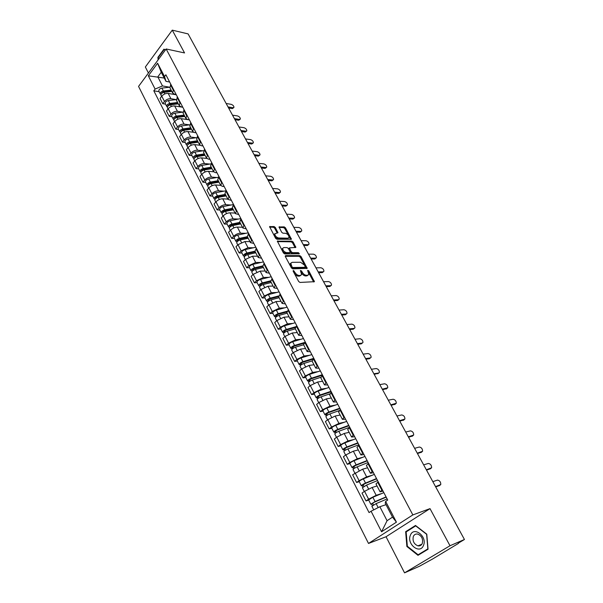<?xml version="1.0" encoding="UTF-8"?>
<svg xmlns="http://www.w3.org/2000/svg" width="603" height="603" viewBox="0 0 603 603"><rect width="100%" height="100%" fill="white"/><g stroke="black" fill="none" stroke-linecap="round" stroke-linejoin="round"><path stroke-width="0.9" d="M293.329 270.438L293.133 271.131L298.666 281.488L299.985 282.438L314.427 281.699L308.781 270.83L307.613 270.363L308.842 274.403L307.605 275.277L306.437 275.307C304.832 275.156 303.445 274.154 302.291 272.285L301.583 270.966L300.392 270.498L301.621 274.553L300.339 275.458L299.156 275.488C297.52 275.337 296.126 274.32 294.957 272.443L293.329 270.438M275.337 227.474L274.048 226.532L269.594 226.668L275.594 238.298L276.898 239.255L291.445 239.255L285.46 227.806L284.194 226.871L279.031 226.969L281.654 232.245L282.935 233.188L285.294 233.248C287.669 233.934 288.92 235.351 289.041 237.484L287.963 238.177L278.646 237.989C276.242 237.311 274.976 235.894 274.847 233.73L277.96 232.781L275.337 227.474L274.644 228.19L273.355 227.241L269.639 227.12M430.007 508.63L386.048 536.738L404.553 572.85L450.004 545.745L430.007 508.63L412.844 514.917L166.149 48.971L184.548 52.936L172.27 30.15L188.106 33.904L464.446 539.497L458.272 543.167M450.004 545.745L464.446 539.497M285.649 255.612L285.355 256.569L291.415 267.913L292.726 268.863L307.206 268.365L301.04 256.546L299.759 255.604L285.649 255.612L285.211 256.049M283.448 252.996L277.357 241.17L291.92 241.132L293.194 242.067L295.854 247.403L289.38 247.886L291.204 251.7L292.493 252.642L298.395 252.657L299.374 253.78L284.752 253.946L283.448 252.996M404.553 572.85L419.379 566.285L432.547 559.026L458.416 543.439M386.048 536.738L368.508 543.446L138.554 86.41L166.149 48.971M172.27 30.15L145.346 67.008L148.421 73.016M383.086 491.174L380.078 491.799L382.355 489.764M377.041 485.958L372.126 487.48L364.574 491.317L368.606 499.171L376.182 495.312L381.835 493.495M368.606 499.171L366.029 500.942L368.689 500.075M378.217 481.835L375.993 483.945M364.574 491.317L362.011 493.088L366.029 500.942M373.468 472.729L370.423 473.234L372.624 471.124M359.26 481.684L356.584 482.483L359.117 480.681L366.639 476.883L372.224 475.247M368.561 463.33L366.405 465.524M367.589 467.785L362.652 469.179L352.634 474.765L356.584 482.483M364.001 454.587L360.926 454.979L363.066 452.793M349.981 463.601L347.29 464.325L349.785 462.501L357.262 458.755L362.787 457.285M359.071 445.127L356.984 447.396M358.288 449.913L353.335 451.172L345.881 454.903L343.409 456.735L347.29 464.325M354.692 436.745L351.587 437.024L353.659 434.763M340.853 445.813L338.155 446.469L340.605 444.622L348.029 440.921L353.524 439.61M349.732 427.233L347.712 429.577M349.145 432.328L344.17 433.467L336.768 437.145L334.333 439.007L338.155 446.469M345.534 419.191L342.398 419.364L344.411 417.042M331.869 428.311L329.17 428.906L331.582 427.03L338.954 423.381L344.411 422.213M340.544 409.625L338.592 412.045M340.145 415.03L335.155 416.047L327.806 419.673L325.409 421.557L329.17 428.906M336.527 401.922L333.369 401.997L335.321 399.601M323.035 411.088L320.329 411.623L322.695 409.723L330.022 406.128L335.456 405.088M331.514 392.312L329.622 394.792M331.288 398.003L326.283 398.907L318.979 402.48L316.628 404.394L320.329 411.623M327.663 384.933L324.474 384.902L326.366 382.445M314.344 394.143L311.623 394.611L313.952 392.689L321.233 389.146L326.653 388.242M322.628 375.27L320.796 377.825M322.575 381.254L317.555 382.046L310.296 385.566L307.982 387.503L311.623 394.611M318.942 368.207L315.731 368.086L317.562 365.569M305.789 377.47L303.06 377.877L305.352 375.933L312.588 372.435L317.992 371.652M313.884 358.506L312.105 361.122M313.997 364.762L308.962 365.441L301.756 368.915L299.48 370.875L303.06 377.877M310.357 351.753L307.115 351.534L308.902 348.956M297.362 361.054L294.633 361.401L296.887 359.433L304.07 355.989L309.467 355.318M305.276 342.007L303.558 344.69M305.555 348.526L300.513 349.107L293.344 352.536L291.106 354.511L294.633 361.401M301.907 335.554L298.643 335.245L300.369 332.607M289.071 344.893L286.335 345.187L288.551 343.197L295.689 339.791L301.078 339.24M296.804 325.771L295.138 328.507M297.241 332.547L292.184 333.022L285.068 336.406L282.86 338.404L286.335 345.187M293.586 319.605L290.307 319.206L291.98 316.522M280.908 328.982L278.164 329.223L280.35 327.21L287.443 323.856L292.824 323.412M288.468 309.791L286.855 312.58M289.056 316.809L283.99 317.186L276.913 320.525L274.742 322.537L278.164 329.223M285.392 303.904L282.091 303.422L283.712 300.678M272.873 313.311L270.121 313.5L272.27 311.472L279.317 308.156L284.691 307.824M280.259 294.053L278.699 296.902M280.998 301.312L275.918 301.59L268.893 304.884L266.752 306.919L270.121 313.5M277.327 288.445L274.011 287.88L275.579 285.083M264.951 297.882L262.199 298.018L264.318 295.975L271.32 292.704L276.687 292.463M272.179 278.563L270.672 281.465M273.061 286.048L267.973 286.237L260.986 289.485L258.883 291.543L262.199 298.018M269.39 273.219L266.044 272.571L267.566 269.729M257.157 282.686L254.398 282.777L256.479 280.712L263.443 277.486L268.81 277.342M264.22 263.307L262.765 266.262M265.237 271.018L260.142 271.109L253.207 274.32L251.134 276.393L254.398 282.777M261.566 258.22L258.205 257.496L259.682 254.609M249.476 267.717L246.717 267.755L248.768 265.674L255.68 262.493L261.046 262.448M256.381 248.285L254.971 251.285M257.534 256.207L252.431 256.215L245.534 259.388L243.499 261.468L246.717 267.755M253.855 243.446L250.479 242.647L251.911 239.715M241.909 252.974L239.142 252.966L241.162 250.871L248.037 247.72L253.396 247.765M248.662 233.482L247.305 236.534M249.944 241.622L244.841 241.539L237.981 244.667L235.977 246.77L239.142 252.966M246.265 228.891L242.873 228.024L244.26 225.047M234.454 238.441L231.688 238.389L233.678 236.278C235.743 234.348 238.019 233.308 240.507 233.173L245.866 233.308M241.057 218.912L239.745 222.002M242.466 227.241L237.356 227.082C234.861 227.203 232.592 228.236 230.542 230.173L228.567 232.291L231.688 238.389M238.788 214.555L235.381 213.613L236.723 210.598M227.112 224.128L224.339 224.03L226.298 221.904C228.333 219.959 230.595 218.942 233.09 218.836L238.441 219.055M232.6 208.276L224.648 209.829L222.982 206.588L233.565 204.538L232.298 207.688M235.102 213.078L229.984 212.836C227.489 212.919 225.236 213.937 223.216 215.889L221.263 218.015L224.339 224.03M231.416 200.43L227.994 199.42L229.298 196.359M219.869 210.017L217.103 209.882L219.032 207.741C221.037 205.789 223.283 204.779 225.778 204.711L231.122 205.012M226.185 190.397L224.964 193.586M227.836 199.118L222.718 198.794C220.223 198.847 217.984 199.857 215.987 201.809L214.073 203.957L217.103 209.882M224.15 186.508L222.484 186.38L220.721 185.43L221.979 182.332M212.738 196.111L209.965 195.937L211.864 193.782C213.846 191.822 216.085 190.827 218.572 190.789L223.917 191.166M218.912 176.46L217.728 179.686M220.683 185.355L215.557 184.963C213.063 184.978 210.839 185.973 208.864 187.94L206.98 190.096L209.965 195.937M216.997 172.782L215.324 172.631L213.545 171.644L214.766 168.508M205.706 182.407L202.932 182.189L204.809 180.026C206.761 178.058 208.985 177.071 211.472 177.071L216.809 177.523M211.743 162.72L210.605 165.983M213.628 171.795L208.495 171.32C206.007 171.312 203.791 172.292 201.847 174.259L199.985 176.43L202.932 182.189M209.942 159.26L208.269 159.079L206.482 158.054L207.658 154.881M198.779 168.9L195.998 168.644L197.844 166.466C199.774 164.483 201.982 163.511 204.47 163.541L209.806 164.076M204.681 149.182L203.58 152.484M206.731 158.431L201.538 157.88C199.05 157.835 196.849 158.808 194.935 160.782L193.096 162.968L195.998 168.644M202.985 145.926L201.312 145.722L199.51 144.66L200.656 141.456M191.942 155.582L189.169 155.288L190.985 153.094C192.892 151.112 195.086 150.147 197.573 150.207L202.902 150.818M197.716 135.833L196.661 139.172M200.015 145.263L194.679 144.63C192.191 144.554 190.005 145.511 188.113 147.494L186.304 149.687L189.169 155.288M196.126 132.781L194.452 132.554L192.643 131.454L193.744 128.22M185.204 142.451L182.43 142.112L184.224 139.919C186.101 137.921 188.279 136.971 190.767 137.062L196.096 137.74M190.857 122.673L189.832 126.05M193.54 132.306L187.917 131.56C185.43 131.454 183.259 132.404 181.39 134.394L179.604 136.602L182.43 142.112M189.365 119.816L187.691 119.575L185.875 118.437L186.938 115.165M178.563 129.502L175.782 129.132L177.553 126.916C179.408 124.919 181.578 123.984 184.058 124.105L189.38 124.844M184.088 109.701L183.101 113.108M189.387 119.854L181.247 118.678C178.767 118.542 176.604 119.477 174.757 121.474L173.001 123.69L175.782 129.132M182.701 107.04L181.028 106.776L179.197 105.6L180.229 102.299M172.006 116.733L169.232 116.326L170.973 114.103C172.805 112.105 174.96 111.171 177.44 111.321L182.762 112.135M177.418 96.91L176.468 100.354M182.807 107.251L174.674 105.97C172.194 105.811 170.046 106.731 168.222 108.736L166.488 110.96L169.232 116.326M176.121 94.437L174.448 94.151L172.609 92.945L173.611 89.613M165.546 104.138L162.772 103.701L164.491 101.47C166.3 99.457 168.441 98.545 170.92 98.719L176.234 99.593L168.305 100.55C166.119 101.123 165.094 102.118 165.245 103.55L165.282 103.618M170.837 84.299L169.925 87.774M176.325 94.814L168.184 93.435C165.712 93.246 163.571 94.158 161.77 96.171L160.066 98.41L162.772 103.701M386.018 504.651L379.86 506.731L387.073 520.698L392.508 517.14L385.227 503.136L385.649 501.44L387.714 500.045L165.87 74.78L164.536 76.551L165.968 81.337L161.25 72.247L157.805 76.86L162.493 85.935L169.714 87.209M385.649 501.44L396.427 522.153L381.571 531.763L371.071 511.231L379.86 506.731M162.493 85.935L155.107 89.071L153.803 90.804L369.059 512.58L371.071 511.231M155.107 89.071L148.323 75.812L157.609 63.24L164.536 76.551M412.844 514.917L368.508 543.446M405.653 531.695L406.882 546.484L417.992 555.318L428.047 549.235L426.781 534.168L415.497 525.469L405.653 531.695L407.771 530.881M165.486 49.861L163.941 49.152L157.911 57.36L158.092 59.901M164.265 78.051L148.323 75.812M169.639 82L165.968 81.337M159.177 91.716L153.803 90.804M396.427 522.153L392.508 517.14M381.571 531.763L387.073 520.698M161.25 72.247L157.609 63.24M407.387 546.273L406.882 546.484M158.318 57.443L157.911 57.36M293.382 271.599L294.234 273.136C295.395 275.021 296.797 276.031 298.432 276.182L299.156 275.488M300.852 275.367L298.432 276.182M308.08 275.194L305.713 275.993C304.1 275.85 302.721 274.84 301.568 272.978L300.776 271.538M313.688 281.985L308.54 272.405M304.545 265.026L300.324 257.232L299.05 256.298L285.249 256.32M306.467 268.637L305.48 266.752M291.965 266.835L292.877 267.498L305.246 267.317L304.681 265.267L300.573 262.26L292.108 262.335L290.804 263.24L291.965 266.835L291.241 267.536L292.154 268.199L292.877 267.498M305.337 267.302L304.53 268.003L292.154 268.199M290.842 263.127L290.081 263.941L290.495 266.134L291.219 265.433M291.241 267.536L290.495 266.134M277.388 241.607L291.219 241.833L291.92 241.132M295.123 247.667L292.493 242.768L291.219 241.833M288.927 248.338L288.799 249.25L290.495 252.393L291.784 253.335L297.686 253.35L298.395 252.657M298.553 253.969L297.686 253.35M283.817 247.562L282.709 248.3C282.822 250.516 284.096 251.956 286.531 252.619L289.824 252.634L290.103 251.692L288.407 248.542L287.118 247.592L283.817 247.562M282.701 248.323L282 249.009C282.114 251.225 283.387 252.665 285.814 253.328L286.531 252.619M289.975 252.612L289.116 253.335L285.814 253.328M277.229 233.037L274.644 228.19M274.84 233.768L274.154 234.439C274.275 236.602 275.541 238.019 277.945 238.698L278.646 237.989M288.4 238.125L287.262 238.878L277.945 238.698M288.581 235.547L284.767 228.507L283.5 227.572L279.076 227.429M290.706 239.512L288.807 235.977M386.199 497.136L374.38 502.178L370.83 504.244L368.629 499.947L372.858 497.279L383.855 492.643M386.071 496.895L375.081 501.583L370.83 504.244M373.513 504.96L372.594 503.173M435.554 486.636L440.785 484.518C440.793 481.97 439.7 480.501 437.499 480.101L432.826 481.639M387.126 498.915L376.129 503.618L371.885 506.294M439.527 485.521L435.713 486.93M372.405 505.691L371.614 504.161M376.656 478.85L364.853 483.689L362.147 485.716L361.348 485.762L359.192 481.556M376.513 478.571L365.539 483.071C363.104 484.186 361.702 485.076 361.348 485.762M374.327 474.388L363.353 478.85C360.926 479.95 359.531 480.847 359.184 481.541M363.971 486.402L363.089 484.684M426.344 469.775L431.612 467.777C431.62 465.29 430.527 463.85 428.349 463.443L423.653 464.853M377.546 480.553L366.564 485.076L362.38 487.782M377.011 485.897L376.393 486.161M430.406 468.75L426.525 470.106M362.878 487.149L362.147 485.716M367.272 460.858L355.491 465.508L352.83 467.574L352.016 467.581L349.906 463.451C350.215 462.697 351.587 461.792 354.006 460.715L364.966 456.433M367.114 460.549L356.147 464.875C353.727 465.953 352.348 466.858 352.016 467.581M354.587 468.147L353.735 466.496M417.261 453.17L422.582 451.285C422.575 448.866 421.497 447.449 419.341 447.027L414.615 448.323M368.132 462.501L357.164 466.843C354.737 467.928 353.358 468.825 353.026 469.549L353.041 469.571M367.559 467.732L367.023 467.943M421.414 452.235L417.464 453.539M353.516 468.9L352.83 467.574M423.464 545.459C427.572 536.489 413.764 525.861 410.402 535.23C406.347 544.012 419.929 554.813 423.464 545.459M422.273 543.461C423.246 538.961 421.723 535.833 417.698 534.077C415.686 533.738 414.231 534.544 413.334 536.474C412.377 540.981 413.914 544.11 417.954 545.851C419.937 546.175 421.376 545.376 422.273 543.461M407.334 546.235L406.151 531.906L415.693 525.869L426.623 534.303L427.844 548.888L418.105 554.79L407.334 546.235M420.675 553.69L418.105 554.79M158.423 59.448L158.28 57.489L164.129 49.544L165.32 50.094M165.373 49.808L164.129 49.544M358.039 443.16L346.28 447.622L343.672 449.732L342.843 449.702L340.763 445.64M357.865 442.821L346.921 446.966C344.501 448.021 343.145 448.934 342.843 449.702M355.747 438.765L344.81 442.881C342.398 443.929 341.042 444.841 340.748 445.617M345.361 450.2L344.539 448.609M408.321 436.813L413.681 435.042C413.673 432.69 412.603 431.296 410.462 430.866L405.713 432.034M358.86 444.735L347.916 448.903C345.504 449.959 344.14 450.871 343.838 451.632L343.853 451.662M358.265 449.861L357.79 450.042M412.565 435.961L408.548 437.228M344.298 450.961L343.672 449.732M348.956 425.748L337.213 430.029L334.657 432.178L333.821 432.11L331.771 428.122M348.76 425.379L337.838 429.359C335.434 430.384 334.092 431.303 333.821 432.11M346.687 421.391L335.765 425.334C333.361 426.351 332.027 427.271 331.756 428.092M336.278 432.539L335.494 431.017M399.518 420.698L404.915 419.047C404.899 416.748 403.837 415.377 401.719 414.939L396.947 415.995M349.634 427.308L338.818 431.266C336.414 432.291 335.072 433.21 334.793 434.009L334.808 434.039M349.114 432.276L348.7 432.434M403.837 419.929L399.766 421.15M335.238 433.308L334.657 432.178M340.017 408.615L328.296 412.723L325.793 414.909L324.942 414.804L322.929 410.877M339.813 408.216L328.906 412.03C326.509 413.032 325.19 413.952 324.942 414.804M337.763 404.289L326.864 408.073C324.474 409.068 323.155 409.987 322.914 410.847M327.346 415.166L326.592 413.703M390.842 404.824L396.277 403.286C396.254 401.048 395.199 399.699 393.103 399.246L388.309 400.188M339.436 410.545L329.871 413.907C327.474 414.909 326.155 415.829 325.899 416.673L325.914 416.703M340.122 414.977L339.745 415.113M395.244 404.138L391.113 405.322M326.321 415.942L325.793 414.909M331.22 391.754L319.522 395.696L317.065 397.912L316.206 397.769L314.223 393.91M331.002 391.324L320.118 394.98C317.728 395.952 316.424 396.887 316.206 397.769M328.982 387.465L318.105 391.083C315.723 392.056 314.427 392.983 314.208 393.88M318.557 398.07L317.841 396.668M382.294 389.191L387.767 387.759C387.744 385.573 386.689 384.247 384.608 383.779L379.8 384.624M329.871 393.849L321.067 396.827C318.678 397.807 317.374 398.734 317.148 399.616L317.163 399.646M386.764 388.573L382.581 389.719M317.547 398.862L317.065 397.912M322.567 375.156L310.892 378.933L308.472 381.186L307.605 381.013L305.653 377.214M322.326 374.697L311.465 378.202C309.09 379.151 307.801 380.086 307.605 381.013M320.344 370.898L309.49 374.373C307.115 375.315 305.834 376.249 305.638 377.176M309.912 381.247L309.218 379.905M373.875 373.777L378.699 373.016L379.385 372.45C379.347 370.325 378.3 369.021 376.242 368.546L371.41 369.277M320.773 377.305L312.399 380.018C310.025 380.968 308.736 381.903 308.532 382.822L308.555 382.86M378.413 373.242L374.184 374.342M308.917 382.046L308.472 381.186M313.228 359.071L302.389 362.433L300.023 364.725L299.141 364.514L297.226 360.782M313.786 358.333L302.947 361.694C300.588 362.614 299.314 363.556 299.141 364.514M311.841 354.594L301.003 357.918C298.643 358.838 297.377 359.78 297.204 360.745M301.394 364.687L300.739 363.405M365.569 358.589L370.415 357.933L371.116 357.375C371.079 355.295 370.038 354.014 367.996 353.524L363.149 354.157M312.037 360.933L303.874 363.481C301.508 364.4 300.234 365.343 300.053 366.3L300.075 366.338M369.473 358.702L370.415 357.933L369.473 358.702L365.9 359.192M300.422 365.493L300.023 364.725M304.025 343.22L294.023 346.197L291.701 348.511L290.804 348.27L288.927 344.599M304.854 342.383L294.566 345.436C292.214 346.333 290.963 347.283 290.804 348.27M303.467 338.539L292.651 341.72C290.299 342.617 289.048 343.559 288.905 344.562M293.02 348.391L292.387 347.162M357.391 343.627L362.252 343.062L362.968 342.512C362.923 340.484 361.89 339.218 359.87 338.72L355.001 339.255M303.603 344.773L295.478 347.192C293.118 348.097 291.867 349.039 291.709 350.034L291.731 350.072M362.313 343.054L361.325 343.838L357.737 344.26M292.056 349.205L291.701 348.511M295.236 327.512L285.792 330.21L283.508 332.555L282.603 332.283L280.749 328.673M295.794 326.736L286.319 329.434C283.975 330.308 282.732 331.258 282.603 332.283M295.221 322.733L284.435 325.778C282.091 326.645 280.855 327.595 280.727 328.627M284.767 332.343L284.164 331.168M349.325 328.876L354.21 328.409L354.933 327.859C354.888 325.884 353.863 324.64 351.858 324.128L346.974 324.565M295.319 328.846L287.209 331.168C284.865 332.042 283.629 332.992 283.493 334.017L283.516 334.054M354.308 328.394L353.29 329.193L349.695 329.54M283.817 333.165L283.508 332.555M286.779 311.985L277.681 314.464L275.443 316.846L274.531 316.545L272.707 312.987M287.103 311.246L278.194 313.681C275.857 314.532 274.636 315.482 274.531 316.545M287.103 307.168L276.34 310.078C274.003 310.922 272.782 311.879 272.684 312.942M276.649 316.545L276.068 315.422M341.381 314.329L346.273 313.959L347.019 313.417C346.966 311.487 345.941 310.259 343.959 309.738L339.059 310.085M287.164 313.168L279.076 315.384C276.739 316.236 275.511 317.193 275.405 318.248L275.428 318.294M346.416 313.937L345.368 314.751L341.765 315.03M275.714 317.374L275.443 316.846M278.601 296.638L269.692 298.967L267.498 301.372L266.571 301.04L264.777 297.543M278.707 295.937L270.197 298.161C267.868 298.99 266.662 299.955 266.571 301.04M279.106 291.844L268.365 294.618C266.044 295.44 264.838 296.405 264.755 297.498M268.652 300.987L268.094 299.917M333.542 299.993L338.456 299.714L339.21 299.178C339.15 297.294 338.14 296.081 336.165 295.553L331.258 295.802M279.129 297.724L271.064 299.842C268.734 300.671 267.528 301.636 267.438 302.721L267.461 302.766M338.637 299.691L337.559 300.513L333.941 300.724M267.732 301.824L267.498 301.372M270.687 281.488L261.83 283.696L259.667 286.131L258.74 285.777L256.976 282.332M270.566 280.825L262.313 282.882C259.999 283.689 258.808 284.654 258.74 285.777M271.229 276.747L260.511 279.385C258.205 280.191 257.014 281.156 256.953 282.287M260.775 285.671L260.247 284.646M325.816 285.86L330.738 285.671L331.507 285.136C331.446 283.297 330.436 282.106 328.484 281.563L323.562 281.729M271.222 282.521L263.172 284.533C260.85 285.347 259.659 286.312 259.591 287.427L259.614 287.473M330.964 285.634L329.864 286.47L326.231 286.613M259.87 286.515L259.667 286.131M262.916 266.556L254.082 268.659L251.964 271.116L251.021 270.739L249.288 267.348M262.644 265.908L254.556 267.83C252.25 268.621 251.074 269.586 251.021 270.739M263.473 261.875L252.785 264.393C250.479 265.177 249.303 266.142 249.258 267.295M262.961 266.647L262.509 266.654M253.019 270.581L252.514 269.609M318.203 271.915L323.133 271.817L323.917 271.29C323.849 269.488 322.846 268.32 320.909 267.77L315.972 267.845M263.428 267.536L255.393 269.458C253.087 270.25 251.911 271.222 251.858 272.368L251.888 272.413M323.389 271.78L322.266 272.624L318.633 272.707M255.265 251.843L246.454 253.848L244.78 255.25L245.233 255.446L244.373 256.335L243.424 255.921L241.713 252.589M258.205 257.496L254.926 251.187L246.913 253.004C244.614 253.773 243.454 254.745 243.424 255.921M255.83 247.222L245.165 249.619C242.873 250.381 241.713 251.353 241.69 252.536M255.401 252.099L254.142 252.099M245.376 255.717L244.901 254.79M310.688 258.174L315.633 258.152L316.432 257.632C316.356 255.876 315.361 254.722 313.439 254.165L308.495 254.157M255.755 252.785L247.743 254.609C245.444 255.386 244.275 256.35 244.245 257.526L244.275 257.579M315.927 258.114L314.781 258.973L311.133 258.989M247.727 237.348L238.939 239.255L237.281 240.657L237.74 240.868L236.889 241.765L235.939 241.328L234.25 238.042M247.373 236.67L239.383 238.404C237.092 239.15 235.946 240.122 235.939 241.328M248.293 232.788L237.657 235.064C235.374 235.803 234.228 236.783 234.228 237.989M247.946 237.77L245.956 237.733M237.846 241.079L237.394 240.198M303.279 244.614L308.231 244.675L309.045 244.17C308.97 242.451 307.975 241.306 306.075 240.74L301.108 240.65M248.187 238.245L240.198 239.986C237.906 240.733 236.76 241.705 236.745 242.911L236.775 242.964M308.563 244.637L307.394 245.504L303.739 245.459M240.296 223.065L231.529 224.881L229.894 226.283L230.354 226.509L229.517 227.406L228.56 226.947L226.901 223.713M239.934 222.371L231.959 224.014C229.683 224.738 228.552 225.718 228.56 226.947M240.876 218.557L230.263 220.721C227.994 221.444 226.856 222.424 226.871 223.66M240.597 223.645L237.936 223.555M230.429 226.653L229.999 225.816M295.967 231.243L300.935 231.386L301.756 230.881C301.673 229.2 300.693 228.077 298.802 227.497L293.834 227.331M240.74 223.917L232.766 225.567C230.489 226.298 229.351 227.278 229.359 228.507L229.389 228.56M301.296 231.341L300.106 232.215L296.442 232.11M232.977 208.992L224.233 210.711L222.62 212.12L223.08 212.354L222.258 213.258L221.286 212.776L219.658 209.595M224.648 209.829C222.386 210.545 221.263 211.525 221.286 212.776M222.982 206.588C220.713 207.296 219.598 208.276 219.628 209.535M233.361 209.731L230.075 209.558M223.125 212.437L222.711 211.638M288.762 218.052L293.736 218.271L294.566 217.781C294.483 216.138 293.503 215.022 291.633 214.442L286.651 214.193M233.399 209.799L225.447 211.367C223.178 212.083 222.055 213.063 222.077 214.314L222.108 214.367M294.128 218.218L292.915 219.108L289.244 218.942M225.756 195.116L217.035 196.744L215.444 198.161L215.806 198.523M225.379 194.385L217.449 195.862C215.188 196.548 214.08 197.535 214.125 198.809L215.083 199.314M225.808 190.819L215.799 192.666C213.545 193.352 212.437 194.332 212.482 195.621L212.512 195.674M225.71 195.967L222.371 195.749M281.646 205.035L286.629 205.337L287.473 204.847C287.39 203.241 286.417 202.141 284.556 201.553L279.566 201.229M226.155 195.885L218.226 197.369C215.964 198.063 214.856 199.05 214.902 200.324L214.932 200.384M287.058 205.284L285.822 206.173L282.151 205.955M218.648 181.443L209.95 182.98L208.374 184.405L208.789 184.654M218.256 180.689L210.349 182.083C208.095 182.762 207.002 183.749 207.063 185.046L207.96 185.566M218.218 177.282L208.721 178.933C206.475 179.604 205.382 180.591 205.45 181.902L205.48 181.963M217.902 182.37L214.804 182.121M274.629 192.199L279.619 192.568L280.478 192.093C280.387 190.518 279.415 189.432 277.576 188.837L272.579 188.445M219.025 182.174L211.118 183.576C208.864 184.254 207.771 185.242 207.824 186.538L207.854 186.598M280.078 192.515L278.827 193.412L275.141 193.141M211.638 167.966L202.962 169.42L201.402 170.845L201.741 171.086M211.231 167.189L203.347 168.508C201.108 169.164 200.023 170.159 200.098 171.478L200.95 172.013M210.831 163.91L201.741 165.403C199.51 166.059 198.432 167.046 198.508 168.38L198.538 168.441M210.243 168.946L207.379 168.682M267.702 179.528L272.707 179.973L273.566 179.506C273.476 177.968 272.511 176.898 270.679 176.287L265.682 175.82M211.992 168.652L204.1 169.978C201.862 170.641 200.784 171.629 200.852 172.948L200.882 173.008M273.189 179.913L271.915 180.817L268.229 180.493M204.726 154.677L196.073 156.049L194.807 157.707M204.311 153.886L196.442 155.129C194.219 155.762 193.148 156.757 193.239 158.107L194.045 158.649M203.61 150.705L194.867 152.069C192.643 152.702 191.573 153.697 191.671 155.046L191.701 155.107M202.736 155.695L200.083 155.408M260.873 167.023L265.878 167.536L266.752 167.084C266.654 165.576 265.697 164.513 263.88 163.903L258.868 163.368M205.065 155.325L197.196 156.576C194.965 157.217 193.895 158.212 193.978 159.554L194.015 159.614M266.39 167.476L265.101 168.388L261.408 168.011M197.905 141.569L189.282 142.858L187.978 144.501M197.49 140.763L189.644 141.931C187.42 142.557 186.365 143.552 186.47 144.916L187.239 145.466M196.555 137.672L188.083 138.916C185.867 139.534 184.812 140.529 184.925 141.901L184.955 141.961M195.364 142.617L192.907 142.316M254.127 154.685L259.139 155.265L260.021 154.82C259.923 153.35 258.973 152.303 257.172 151.677L252.152 151.082M198.229 142.187L190.382 143.363C188.159 143.989 187.103 144.984 187.201 146.348L187.239 146.408M259.682 155.205L258.378 156.124L254.677 155.695M191.189 128.65L182.581 129.864L181.247 131.484M190.759 127.828L182.935 128.921C180.727 129.532 179.679 130.527 179.8 131.914L180.538 132.472M189.651 124.813L181.397 125.952C179.189 126.547 178.149 127.55 178.277 128.936L178.307 129.004M188.128 129.705L185.86 129.396M247.471 142.512L252.491 143.152L253.381 142.723C253.283 141.275 252.34 140.243 250.546 139.61L245.527 138.946M191.49 129.23L183.659 130.331C181.45 130.941 180.403 131.936 180.523 133.323L180.553 133.391M253.056 143.092L251.737 144.011L248.037 143.544M184.556 115.912L175.978 117.042L174.621 118.64M184.126 115.075L176.317 116.1C174.124 116.688 173.084 117.683 173.219 119.093L173.928 119.65M182.875 112.12L174.81 113.16C172.609 113.748 171.576 114.743 171.719 116.16L171.749 116.221M181.021 116.959L178.925 116.65M240.899 130.489L245.926 131.198L246.831 130.776C246.725 129.366 245.783 128.341 244.004 127.7L238.976 126.969M184.842 116.454L177.041 117.487C174.832 118.075 173.8 119.077 173.935 120.479L173.966 120.547M186.817 119.326L186.259 119.402M246.514 131.137L245.18 132.065L241.479 131.544M178.021 103.339L169.466 104.394L168.094 105.977M177.576 102.487L169.797 103.445C167.604 104.017 166.586 105.02 166.73 106.445L167.408 107.01M174.033 104.379L172.104 104.07M234.416 118.625L239.444 119.394L240.356 118.987C240.25 117.6 239.316 116.583 237.552 115.942L232.517 115.15M178.284 103.852L170.506 104.816C168.312 105.389 167.287 106.392 167.438 107.816L167.468 107.884M180.508 106.656L179.686 106.754M240.062 119.334L238.713 120.261L235.004 119.696M171.576 90.947L163.044 91.927L161.657 93.48M171.124 90.081L163.368 90.97C161.182 91.528 160.172 92.53 160.33 93.97L160.986 94.543M169.722 87.231L161.89 88.113C159.712 88.664 158.702 89.666 158.868 91.121L158.906 91.189M167.167 91.958L165.395 91.656M228.009 106.904L233.044 107.741L233.964 107.342C233.858 105.985 232.931 104.982 231.175 104.334L226.14 103.482M171.825 91.422L164.061 92.319C161.875 92.877 160.865 93.88 161.024 95.327L161.061 95.395M174.418 94.143L173.204 94.287M233.685 107.681L232.321 108.615L228.612 107.997M168.222 108.736L170.973 114.103M174.757 121.474L177.553 126.916M181.39 134.394L184.224 139.919M188.113 147.494L190.985 153.094M194.935 160.782L197.844 166.466M201.847 174.259L204.809 180.026M208.864 187.94L211.864 193.782M215.987 201.809L219.032 207.741M223.216 215.889L226.298 221.904M230.542 230.173L233.678 236.278M237.981 244.667L241.162 250.871M245.534 259.388L248.768 265.674M253.207 274.32L256.479 280.712M260.986 289.485L264.318 295.975M268.893 304.884L272.27 311.472M276.913 320.525L280.35 327.21M285.068 336.406L288.551 343.197M293.344 352.536L296.887 359.433M301.756 368.915L305.352 375.933M310.296 385.566L313.952 392.689M318.979 402.48L322.695 409.723M327.806 419.673L331.582 427.03M336.768 437.145L340.605 444.622M345.881 454.903L349.785 462.501M355.152 472.956L359.117 480.681M161.77 96.171L164.491 101.47M168.184 93.435L170.92 98.719M174.674 105.97L177.44 111.321M177.063 97.369L179.875 102.759M181.247 118.678L184.058 124.105M183.727 110.153L186.576 115.618M187.917 131.56L190.767 137.062M190.488 123.125L193.382 128.665M194.679 144.63L197.573 150.207M197.347 136.278L200.279 141.901M201.538 157.88L204.47 163.541M204.304 149.627L207.281 155.333M208.495 171.32L211.472 177.071M211.367 163.164L214.382 168.953M215.557 184.963L218.572 190.789M218.527 176.898L221.587 182.777M222.718 198.794L225.778 204.711M225.793 190.842L228.899 196.797M229.984 212.836L233.09 218.836M233.165 204.982L236.323 211.035M237.356 227.082L240.507 233.173M240.65 219.341L243.853 225.484M244.841 241.539L248.037 247.72M248.248 233.919L251.496 240.145M252.431 256.215L255.68 262.493M255.966 248.707L259.26 255.039M260.142 271.109L263.443 277.486M263.79 263.73L267.144 270.152M267.973 286.237L271.32 292.704M271.742 278.985L275.149 285.505M275.918 301.59L279.317 308.156M279.822 294.475L283.274 301.101M283.99 317.186L287.443 323.856M288.023 310.206L291.528 316.929M292.184 333.022L295.689 339.791M296.352 326.185L299.917 333.022M300.513 349.107L304.07 355.989M304.817 342.414L308.435 349.363M308.962 365.441L312.588 372.435M313.409 358.906L317.095 365.968M317.555 382.046L321.233 389.146M322.153 375.669L325.891 382.845M326.283 398.907L330.022 406.128M331.032 392.704L334.831 399.993M335.155 416.047L338.954 423.381M340.054 410.017L343.921 417.427M344.17 433.467L348.029 440.921M349.227 427.61L353.162 435.147M353.335 451.172L357.262 458.755M358.559 445.504L362.554 453.17M362.652 469.179L366.639 476.883M368.041 463.699L372.104 471.493M372.126 487.48L376.182 495.312M377.689 482.204L381.82 490.126M170.491 84.759L173.257 90.073M294.234 273.136L294.957 272.443M299.616 276.151L300.339 275.458M300.852 271.659L301.583 270.966M301.568 272.978L302.291 272.285M305.713 275.993L306.437 275.307M306.874 275.963L307.605 275.277M308.065 271.508L308.781 270.83M313.56 281.669L314.291 280.983M293.525 271.81L294.249 271.109M299.05 256.298L299.759 255.604M300.324 257.232L301.04 256.546M306.347 268.358L307.07 267.672M304.53 268.003L305.246 267.317M277.335 241.343L277.779 240.899M292.493 242.768L293.194 242.067M295.018 247.441L295.726 246.748M288.799 249.25L289.508 248.549M290.495 252.393L291.204 251.7M291.784 253.335L292.493 252.642M289.116 253.335L289.824 252.634M277.146 232.848L277.84 232.14M287.262 238.878L287.963 238.177M279.016 227.15L279.445 226.713M283.5 227.572L284.194 226.871M284.767 228.507L285.46 227.806M290.616 239.308L291.317 238.615M269.579 226.856L270.023 226.396M273.355 227.241L274.048 226.532M375.081 501.583L372.858 497.279M378.179 507.598L376.129 503.618M439.157 485.762L440.22 485.068M365.539 483.071L363.353 478.85M368.584 488.98L366.564 485.076M429.984 469.036L431.032 468.327M356.147 464.875L354.006 460.715M359.117 470.619L357.164 466.843M420.947 452.559L421.979 451.843M346.921 446.966L344.81 442.881M349.808 452.567L347.916 448.903M412.045 436.331L413.063 435.607M337.838 429.359L335.765 425.334M340.65 434.808L338.818 431.266M403.279 420.344L404.281 419.605M328.906 412.03L326.864 408.073M331.642 417.336L329.871 413.907M394.641 404.59L395.628 403.844M320.118 394.98L318.105 391.083M322.778 400.151L321.067 396.827M386.124 389.071L387.103 388.317M311.465 378.202L309.49 374.373M314.057 383.237L312.399 380.018M377.742 373.777L378.699 373.016M302.947 361.694L301.003 357.918M305.472 366.586L303.874 363.481M294.566 345.436L292.651 341.72M297.03 350.207L295.478 347.192M361.325 343.838L362.252 343.062M286.319 329.434L284.435 325.778M288.709 334.077L287.209 331.168M353.29 329.193L354.21 328.409M278.194 313.681L276.34 310.078M280.523 318.196L279.076 315.384M345.368 314.751L346.273 313.959M270.197 298.161L268.365 294.618M272.466 302.563L271.064 299.842M337.559 300.513L338.456 299.714M262.313 282.882L260.511 279.385M264.529 287.171L263.172 284.533M329.864 286.47L330.738 285.671M254.556 267.83L252.785 264.393M256.705 272.006L255.393 269.458M322.266 272.624L323.133 271.817M246.913 253.004L245.165 249.619M249.009 257.074L247.743 254.609M314.781 258.973L315.633 258.152M239.383 238.404L237.657 235.064M241.419 242.361L240.198 239.986M307.394 245.504L308.231 244.675M231.959 224.014L230.263 220.721M233.949 227.866L232.766 225.567M300.106 232.215L300.935 231.386M226.585 213.583L225.447 211.367M292.915 219.108L293.736 218.271M215.912 198.41L215.535 197.671M217.449 195.862L215.799 192.666M219.326 199.51L218.226 197.369M285.822 206.173L286.629 205.337M208.826 184.624L208.457 183.907M210.349 182.083L208.721 178.933M212.181 185.641L211.118 183.576M278.827 193.412L279.619 192.568M201.824 171.011L201.477 170.34M203.347 168.508L201.741 165.403M205.126 171.968L204.1 169.978M271.915 180.817L272.707 179.973M194.927 157.602L194.603 156.961M196.442 155.129L194.867 152.069M198.183 158.491L197.196 156.576M265.101 168.388L265.878 167.536M188.128 144.373L187.819 143.778M189.644 141.931L188.083 138.916M191.332 145.21L190.382 143.363M258.378 156.124L259.139 155.265M181.428 131.333L181.134 130.768M182.935 128.921L181.397 125.952M184.578 132.11L183.659 130.331M251.737 144.011L252.491 143.152M174.817 118.474L174.546 117.947M176.317 116.1L174.81 113.16M177.923 119.198L177.041 117.487M245.18 132.065L245.926 131.198M168.297 105.796L168.041 105.299M169.797 103.445L168.305 100.55M171.358 106.467L170.506 104.816M238.713 120.261L239.444 119.394M161.868 93.284L161.627 92.824M163.368 90.97L161.89 88.113M164.883 93.902L164.061 92.319M232.321 108.615L233.044 107.741M169.858 87.639L172.609 92.945M375.971 483.908L380.078 491.799M366.383 465.478L370.423 473.234M356.953 447.351L360.926 454.979M347.682 429.517L351.587 437.024M338.562 411.985L342.398 419.364M329.585 394.731L333.369 401.997M320.758 377.757L324.474 384.902M312.068 361.046L315.731 368.086M303.52 344.607L307.115 351.534M295.101 328.424L298.643 335.245M286.817 312.497L290.307 319.206M278.654 296.812L282.091 303.422M270.626 281.375L274.011 287.88M262.712 266.164L266.044 272.571M247.253 236.436L250.479 242.647M239.693 221.904L242.873 228.024M232.245 207.583L235.381 213.613M224.904 193.473L227.994 199.42M217.668 179.573L220.721 185.43M210.545 165.87L213.545 171.644M203.52 152.363L206.482 158.054M196.593 139.052L199.51 144.66M189.764 125.921L192.643 131.454M183.033 112.987L185.875 118.437M176.4 100.226L179.197 105.6M290.081 263.941L290.804 263.24M288.671 248.587L289.38 247.886M282 249.009L282.709 248.3M274.154 234.439L274.847 233.73M373.717 509.874L371.87 506.279M364.295 491.505L362.373 487.759M354.881 473.151L353.026 469.549M421.866 544.238L417.954 545.851M345.617 455.099L343.838 451.632M336.504 437.341L334.793 434.009M327.542 419.876L325.899 416.673M318.723 402.691L317.148 399.616M310.048 385.777L308.532 382.822M301.508 369.134L300.053 366.3M293.103 352.747L291.709 350.034M284.827 336.617L283.493 334.017M276.679 320.743L275.405 318.248M268.659 305.103L267.438 302.721M260.76 289.711L259.591 287.427M252.981 274.546L251.858 272.368M245.315 259.607L244.245 257.526M237.77 244.893L236.745 242.911M230.331 230.399L229.359 228.507M223.004 216.115L222.077 214.314M214.125 198.809L212.482 195.621M215.784 202.043L214.902 200.324M207.063 185.046L205.45 181.902M208.661 188.174L207.824 186.538M200.098 171.478L198.508 168.38M201.651 174.501L200.852 172.948M193.239 158.107L191.671 155.046M194.731 161.024L193.978 159.554M186.47 144.916L184.925 141.901M187.917 147.735L187.201 146.348M179.8 131.914L178.277 128.936M181.194 134.635L180.523 133.323M173.219 119.093L171.719 116.16M174.569 121.716L173.935 120.479M166.73 106.445L165.245 103.55M168.033 108.977L167.438 107.816M160.33 93.97L158.868 91.121M161.589 96.412L161.024 95.327"/></g></svg>
